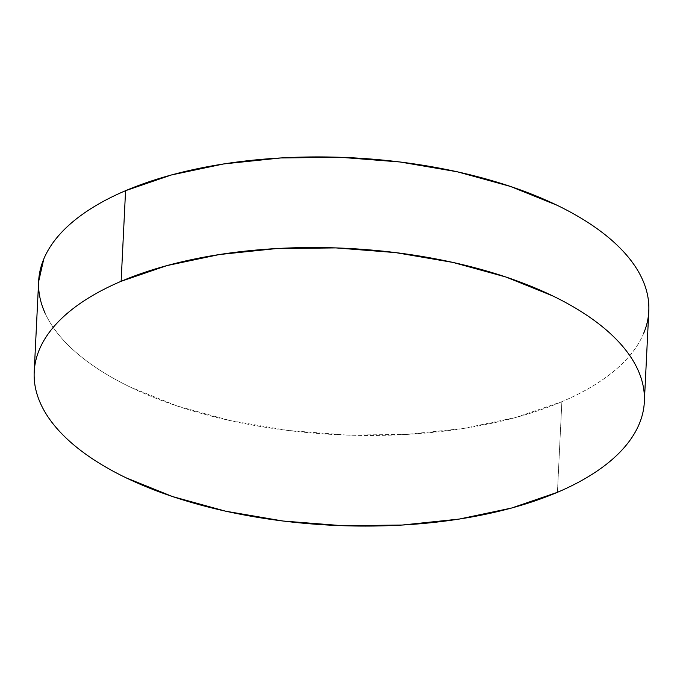 <?xml version="1.0" encoding="UTF-8"?>
<svg xmlns="http://www.w3.org/2000/svg" width="683" height="683" viewBox="0 0 683 683"><rect width="100%" height="100%" fill="white"/><g stroke="black" fill="none" stroke-linecap="round" stroke-linejoin="round"><path stroke-width="0.51" stroke-dasharray="3.42 2.56" d="M38.641 281.276A305.446 138.64 -177.2 0 0 225.373 419.516A305.446 138.64 -177.2 0 0 561.87 401.698L557.43 492.315L561.87 401.698A305.446 138.64 -177.2 0 0 648.79 311.115M38.624 281.627L38.581 285.887M45.104 313.181C49.227 322.256 55.229 331.144 63.101 339.827C70.972 348.509 80.568 356.833 91.881 364.79C103.201 372.747 116.016 380.192 130.342 387.124L176.999 405.958L230.069 420.574L287.5 430.41L347.092 435.088L406.556 434.431L463.603 428.463L516.049 417.407L561.87 401.698C575.88 395.73 588.353 389.139 599.298 381.934C610.252 374.728 619.455 367.036 626.917 358.874C634.379 350.703 639.954 342.217 643.642 333.398"/><path stroke-width="1.02" d="M121.13 281.302A305.446 138.64 2.8 0 1 457.627 263.484A305.446 138.64 2.8 0 1 644.359 401.724A305.446 138.64 2.8 0 1 557.43 492.315A305.446 138.64 2.8 0 1 220.942 510.124A305.446 138.64 2.8 0 1 34.21 371.885A305.446 138.64 2.8 0 1 121.13 281.302L125.57 190.685L121.13 281.302L166.951 265.593L219.397 254.537L276.444 248.569L335.908 247.912L395.5 252.59L452.931 262.426L506.001 277.042L552.658 295.876C566.984 302.808 579.799 310.253 591.119 318.21C602.432 326.167 612.028 334.491 619.899 343.173C627.771 351.856 633.773 360.744 637.896 369.819C642.02 378.894 644.197 387.995 644.419 397.113C644.641 406.231 642.908 415.204 639.211 424.015C635.523 432.826 629.948 441.312 622.486 449.482C615.024 457.653 605.821 465.336 594.867 472.542C583.922 479.748 571.449 486.339 557.43 492.315L511.618 508.024L459.172 519.08L402.125 525.048L342.661 525.705L283.069 521.027L225.638 511.191L172.568 496.567L125.911 477.733C111.585 470.809 98.762 463.364 87.45 455.407C76.137 447.442 66.541 439.126 58.67 430.435C50.798 421.752 44.796 412.874 40.673 403.798C36.549 394.714 34.372 385.622 34.15 376.495C33.928 367.377 35.661 358.413 39.358 349.602C43.046 340.783 48.621 332.297 56.083 324.126C63.545 315.964 72.748 308.272 83.702 301.066C94.647 293.861 107.12 287.27 121.13 281.302M644.359 401.724L648.79 311.115A305.446 138.64 -177.2 0 0 462.058 172.876A305.446 138.64 -177.2 0 0 125.57 190.685A305.446 138.64 -177.2 0 0 38.641 281.276L34.21 371.885M643.642 333.398C647.339 324.587 649.072 315.623 648.85 306.505C648.628 297.378 646.451 288.286 642.327 279.202C638.204 270.126 632.202 261.248 624.33 252.565C616.459 243.874 606.863 235.558 595.55 227.593C584.238 219.636 571.415 212.191 557.089 205.267L510.432 186.433L457.362 171.809L399.931 161.973L340.339 157.295L280.875 157.952L223.828 163.92L171.382 174.976L125.57 190.685C111.551 196.661 99.078 203.252 88.133 210.458C77.179 217.664 67.976 225.347 60.514 233.518C53.052 241.688 47.477 250.174 43.789 258.985L38.624 281.627M38.581 285.887C38.803 295.005 40.98 304.106 45.104 313.181"/></g></svg>
